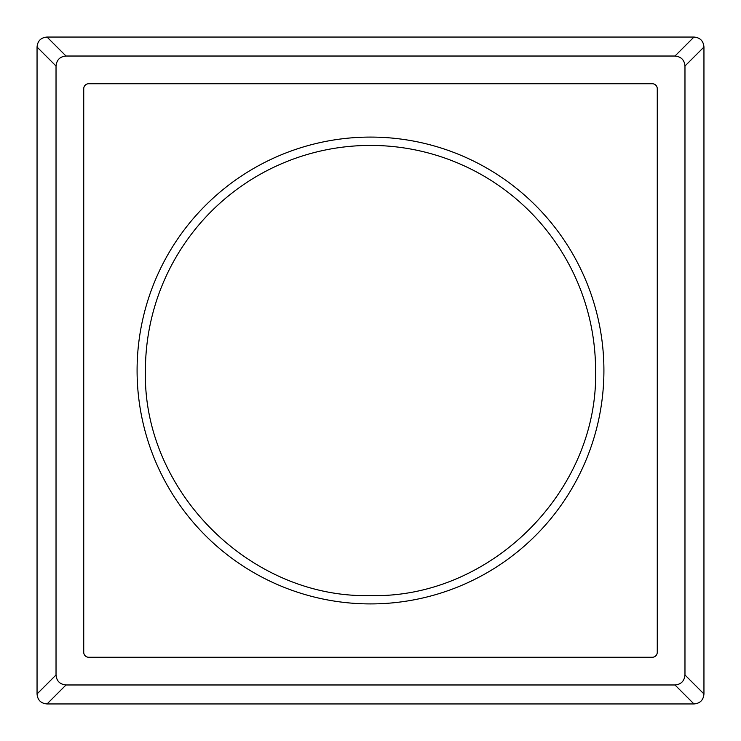 <?xml version="1.0" encoding="UTF-8"?>
<svg xmlns="http://www.w3.org/2000/svg" width="741" height="741" viewBox="0 0 741 741"><rect width="100%" height="100%" fill="white"/><g stroke="black" fill="none" stroke-linecap="round" stroke-linejoin="round"><path stroke-width="1.11" d="M145.421 370.5C142.318 490.774 250.226 598.682 370.5 595.579C490.774 598.682 598.682 490.774 595.579 370.5A225.079 225.079 0 0 0 370.5 145.421A225.079 225.079 0 0 0 145.421 370.5M370.5 603.915A233.415 233.415 0 0 0 603.915 370.5A233.415 233.415 0 0 0 370.5 137.085A233.415 233.415 0 0 0 137.085 370.5A233.415 233.415 0 0 0 370.5 603.915M47.044 37.05L693.956 37.05C700.097 37.578 703.431 40.912 703.95 47.044L703.95 693.956C703.422 700.097 700.088 703.431 693.956 703.95L47.044 703.95C40.903 703.422 37.569 700.088 37.05 693.956L37.05 47.044C37.578 40.903 40.912 37.569 47.044 37.05L66.023 56.029C59.975 56.548 56.64 59.882 56.029 66.023L56.029 674.977C56.548 681.025 59.882 684.36 66.023 684.971L674.977 684.971C681.025 684.452 684.36 681.118 684.971 674.977L684.971 66.023C684.452 59.975 681.118 56.64 674.977 56.029L66.023 56.029M83.733 88.735L83.733 652.265A5.002 5.002 0 0 0 88.735 657.267L652.265 657.267A5.002 5.002 0 0 0 657.267 652.265L657.267 88.735A5.002 5.002 0 0 0 652.265 83.733L88.735 83.733A5.002 5.002 0 0 0 83.733 88.735M693.956 37.05L674.977 56.029M703.95 47.044L684.971 66.023M703.95 693.956L684.971 674.977M693.956 703.95L674.977 684.971M47.044 703.95L66.023 684.971M37.05 693.956L56.029 674.977M37.05 47.044L56.029 66.023"/></g></svg>
